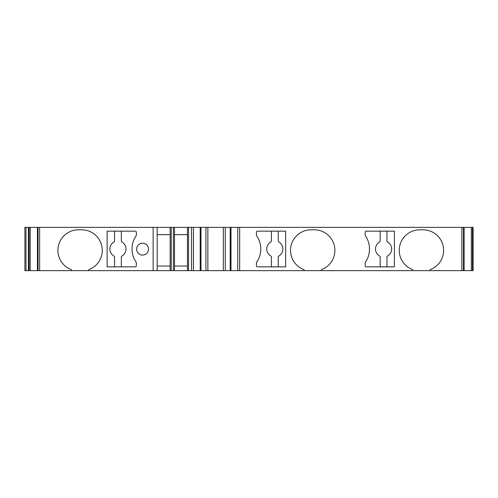 <?xml version="1.0" encoding="UTF-8"?>
<svg xmlns="http://www.w3.org/2000/svg" width="498" height="498" viewBox="0 0 498 498"><rect width="100%" height="100%" fill="white"/><g stroke="black" fill="none" stroke-linecap="round" stroke-linejoin="round"><path stroke-width="0.75" d="M278.233 266.853L278.233 256.987A1.108 1.108 0 0 1 278.78 256.034A8.068 8.068 0 0 0 278.78 241.966A1.102 1.102 0 0 1 278.233 241.013L278.233 231.147L278.233 241.013A1.102 1.102 -90 0 0 278.78 241.966M386.971 266.853L386.971 256.987A1.108 1.108 0 0 1 387.519 256.034A8.068 8.068 0 0 0 387.519 241.966A1.102 1.102 0 0 1 386.971 241.013L386.971 231.147L386.971 241.013A1.102 1.102 -90 0 0 387.519 241.966M121.35 231.147L121.35 241.007A1.102 1.102 0 0 0 121.898 241.966A8.068 8.068 0 0 1 121.898 256.034A1.108 1.108 0 0 0 121.35 256.993L121.35 266.853M114.546 231.147L114.546 241.007A1.108 1.108 0 0 1 113.998 241.966A8.068 8.068 0 0 0 113.998 256.034A1.102 1.102 0 0 1 114.546 256.993L114.546 266.853M142.565 243.186A5.951 5.951 0 0 0 136.614 249.137A5.951 5.951 0 0 0 142.565 255.088A5.951 5.951 0 0 0 148.516 249.137A5.951 5.951 0 0 0 142.565 243.186M26.002 227.362L26.002 270.638L24.9 270.638L24.9 227.362L473.1 227.362L473.1 270.638L412.78 270.638L412.78 269.667A20.555 20.555 0 0 1 419.814 229.796L423.057 229.796A20.555 20.555 0 0 1 430.091 269.667L430.091 270.638M26.002 270.638L304.041 270.638L304.041 269.667A20.555 20.555 0 0 1 311.076 229.796L314.325 229.796A20.555 20.555 0 0 1 321.353 269.667L321.353 270.638L412.78 270.638M321.353 270.638L304.041 270.638M394.385 231.147L366.254 231.147A1.083 1.083 0 0 0 365.177 232.23L365.177 235.131A1.083 1.083 0 0 0 365.364 235.747A23.294 23.294 0 0 1 365.364 262.253A1.083 1.083 0 0 0 365.177 262.869L365.177 265.77A1.083 1.083 0 0 0 366.254 266.853L394.385 266.853L394.385 231.147M285.653 231.147L257.522 231.147A1.083 1.083 0 0 0 256.439 232.23L256.439 235.131A1.083 1.083 0 0 0 256.632 235.747A23.294 23.294 0 0 1 256.632 262.253A1.083 1.083 0 0 0 256.439 262.869L256.439 265.77A1.083 1.083 0 0 0 257.522 266.853L285.653 266.853L285.653 231.147M187.466 266.038L174.481 266.038M174.481 234.664L187.466 234.664M157.169 227.362L157.169 270.638L157.169 227.362M170.154 234.664L157.169 234.664M88.737 270.638L88.737 269.667A20.555 20.555 0 0 0 81.703 229.796L78.46 229.796A20.555 20.555 0 0 0 71.426 269.667L71.426 270.638M153.135 227.362L153.135 270.638M107.126 231.147L135.257 231.147A1.083 1.083 0 0 1 136.34 232.23L136.34 235.131A1.083 1.083 0 0 1 136.147 235.747A23.294 23.294 0 0 0 136.147 262.253A1.083 1.083 0 0 1 136.34 262.869L136.34 265.77A1.083 1.083 0 0 1 135.257 266.853L107.126 266.853L107.126 231.147M473.1 227.362L473.1 270.638L473.1 227.362M28.417 227.362L28.417 270.638M157.169 266.038L170.154 266.038M170.154 227.362L170.154 270.638M171.237 227.362L171.237 270.638M173.397 227.362L173.397 270.638M174.481 227.362L174.481 270.638M187.466 227.362L187.466 270.638M188.543 227.362L188.543 270.638M200.987 227.362L200.987 270.638M230.201 227.362L230.201 270.638M380.167 241.013L380.167 231.147L380.167 241.013A1.108 1.108 0 0 1 379.619 241.966A1.108 1.108 -90 0 0 380.167 241.013M380.167 266.853L380.167 256.987A1.102 1.102 0 0 0 379.619 256.034A8.068 8.068 0 0 1 379.619 241.966M271.429 266.853L271.429 256.987A1.102 1.102 0 0 0 270.881 256.034A8.068 8.068 0 0 1 270.881 241.966A1.108 1.108 0 0 0 271.429 241.013L271.429 231.147L271.429 241.013A1.108 1.108 -90 0 1 270.881 241.966M461.876 227.362L461.876 270.638M239.669 227.362L239.669 270.638M39.641 227.362L39.641 270.638M463.476 227.362L463.476 270.638M464.061 227.362L464.061 270.638M471.313 227.362L471.313 270.638M472.421 227.362L472.421 270.638M29.096 227.362L29.096 270.638M30.204 227.362L30.204 270.638M37.456 227.362L37.456 270.638M38.041 227.362L38.041 270.638M191.525 227.362L191.525 270.638M193.436 227.362L193.436 270.638M200.196 227.362L200.196 270.638M223.322 227.362L223.322 270.638M207.865 227.362L207.865 270.638M230.991 227.362L230.991 270.638M237.751 227.362L237.751 270.638M205.935 227.362L205.935 270.638M225.252 227.362L225.252 270.638M464.105 227.362L464.105 270.638M37.412 227.362L37.412 270.638"/></g></svg>
